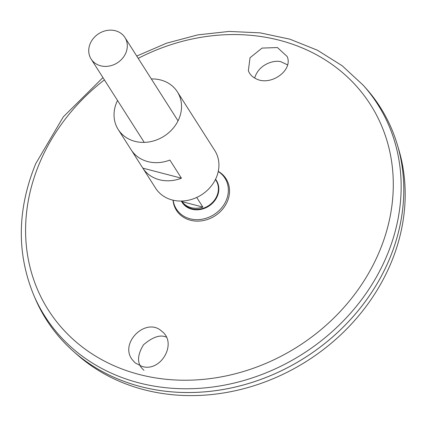 <?xml version="1.0" encoding="UTF-8"?>
<svg xmlns="http://www.w3.org/2000/svg" width="426" height="426" viewBox="0 0 426 426"><rect width="100%" height="100%" fill="white"/><g stroke="black" fill="none" stroke-linecap="round" stroke-linejoin="round"><path stroke-width="0.64" d="M151.336 78.948A35.07 30.267 147.5 0 1 177.36 91.819A35.07 30.267 147.5 0 1 164.058 136.192A35.07 30.267 147.5 0 1 118.22 129.515A35.07 30.267 147.5 0 1 116.596 102.544A35.07 30.267 147.5 0 1 117.539 100.493M177.36 91.819L214.752 150.479A35.07 30.267 147.5 0 1 201.45 194.852A35.07 30.267 147.5 0 1 155.607 188.18L118.22 129.515M169.873 160.059L181.428 178.19A35.07 30.267 147.5 0 1 142.838 168.142L131.283 150.011A35.07 30.267 -32.5 0 0 169.873 160.059M142.838 168.142L181.428 178.19M132.209 359.608C119.12 342.871 146.326 316.566 161.821 331.3C177.749 343.026 160.847 372.617 141.959 366.397L135.25 362.957L132.209 359.608M255.994 78.725C270.414 86.6 293.407 70.466 287.156 56.493L277.433 47.552L262.059 48.085L250.03 57.739L248.358 70.737C249.684 74.246 252.229 76.909 255.994 78.725M33.761 295.175A197.27 170.278 147.5 0 0 302.806 353.873A197.27 170.278 147.5 0 0 363.192 85.2L365.705 88.012A197.888 170.805 147.5 0 1 305.133 357.52A197.888 170.805 147.5 0 1 35.246 298.642L33.761 295.175C16.523 253.135 17.178 209.304 35.72 163.675L63.346 116.82L102.943 77.591M380.2 107.128A197.888 170.805 147.5 0 1 397.373 144.851A197.888 170.805 147.5 0 1 305.138 357.531A197.888 170.805 147.5 0 1 73.405 351.349A197.888 170.805 147.5 0 1 46.461 319.851M397.373 144.851L398.816 149.712A196.445 169.564 147.5 0 1 307.252 360.849A196.445 169.564 147.5 0 1 77.202 354.709L73.405 351.349M166.294 337.088L166.023 337.014C160.107 334.474 152.609 337.051 143.53 344.751C136.735 355.843 136.89 364.358 143.993 370.295M254.673 78.033C259.125 62.947 276.383 59.486 281.607 62.052L287.523 64.858M218.282 171.358A29.394 25.374 147.5 0 1 214.885 215.929A29.394 25.374 147.5 0 1 173.047 200.188M218.25 171.502A28.771 24.836 147.5 0 1 214.017 214.576A28.771 24.836 147.5 0 1 173.185 200.225M90.195 43.633A20.038 17.296 147.5 0 1 106.953 30.464A20.038 17.296 147.5 0 1 124.919 37.504A20.038 17.296 147.5 0 1 117.315 62.862A20.038 17.296 147.5 0 1 91.121 59.044A20.038 17.296 147.5 0 1 90.195 43.633M196.705 197.451L202.84 207.073A20.038 17.296 147.5 0 1 182.062 201.663L181.668 201.045M182.062 201.663L202.84 207.073M138.205 58.351A191.024 164.883 147.5 0 1 391.632 161.678A191.024 164.883 147.5 0 1 185.848 380.232A191.024 164.883 147.5 0 1 39.533 163.147A191.024 164.883 147.5 0 1 104.407 79.891M215.545 179.271A20.336 17.557 147.5 0 1 208.697 206.227A20.336 17.557 147.5 0 1 181.37 201.056M215.428 179.506L216.014 180.422A20.038 17.296 147.5 0 1 208.415 205.779A20.038 17.296 147.5 0 1 182.221 201.967L181.636 201.045M363.192 85.2L342.099 65.7L317.423 50.22L289.861 39.176L260.169 32.861L229.172 31.423L197.712 34.895L166.614 43.18L136.741 56.051M91.121 59.044L144.244 142.385M124.919 37.504L178.041 120.846"/></g></svg>

